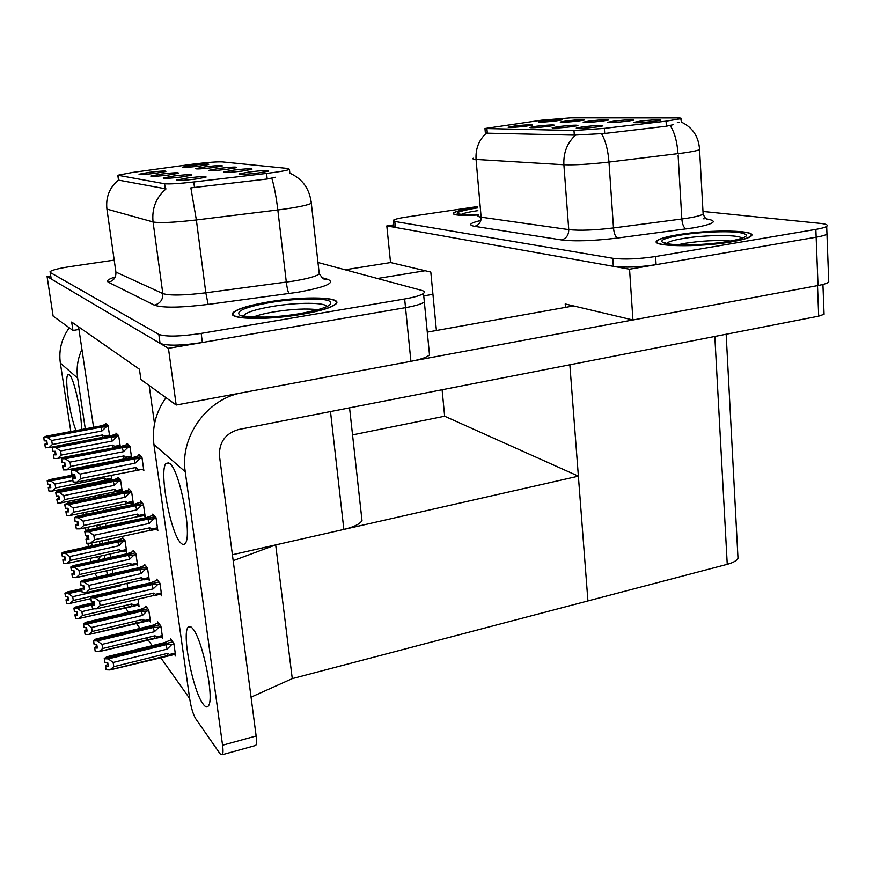 <?xml version="1.0" encoding="UTF-8"?>
<svg xmlns="http://www.w3.org/2000/svg" width="873" height="873" viewBox="0 0 873 873"><rect width="100%" height="100%" fill="white"/><g stroke="black" fill="none" stroke-linecap="round" stroke-linejoin="round"><path stroke-width="1.31" d="M219.167 168.391L208.996 170.311C209.957 170.922 215.958 170.584 226.991 169.297L236.583 167.616C237.412 166.71 231.607 166.961 219.167 168.391M174.163 175.931L163.229 178.016C164.146 178.659 170.213 178.321 181.409 177.001L191.711 175.178C192.704 174.218 186.855 174.469 174.163 175.931M233.844 170.082L223.488 172.079C224.47 172.745 230.712 172.407 242.203 171.053L251.915 169.34C252.875 168.347 246.852 168.598 233.844 170.082M249.525 171.905L238.984 173.956C239.988 174.687 246.492 174.349 258.484 172.941L268.317 171.184C269.419 170.104 263.155 170.344 249.525 171.905M205.406 166.798L195.421 168.653C196.36 169.22 202.132 168.882 212.75 167.638L222.2 166.001C222.921 165.172 217.322 165.434 205.406 166.798M192.475 165.292L182.675 167.103C183.592 167.616 189.157 167.289 199.382 166.099L208.702 164.495C209.324 163.72 203.922 163.993 192.475 165.292M149.523 172.287L139.025 174.229C139.909 174.775 145.529 174.436 155.885 173.225L165.87 171.49C166.623 170.682 161.167 170.944 149.523 172.287M161.45 174.043L150.734 176.062C151.64 176.652 157.467 176.313 168.227 175.047L178.376 173.28C179.238 172.396 173.596 172.647 161.45 174.043M187.75 177.939L176.586 180.1C177.525 180.809 183.832 180.46 195.508 179.085L205.973 177.219C207.097 176.171 201.03 176.411 187.75 177.939M193.402 164.069L132.5 172.439L117.811 175.244L164.604 183.756C169.198 184.236 178.921 183.636 193.773 181.977L266.538 173.411C278.793 171.916 286.42 170.584 289.432 169.427L288.537 168.544L222.266 161.887C216.984 161.669 207.37 162.389 193.402 164.069M154.521 423.743L149.163 385.506M361.597 516.947L362 520.624C359.829 524.106 353.783 527.041 343.853 529.431L232.404 554.737M50.732 275.977L47.077 276.523L168.445 348.316L176.182 405.028L140.891 379.526L139.44 369.224L71.684 322.017L72.961 330.452L78.952 329.47L93.575 427.268M98.998 463.563L99.096 464.218M101.617 481.132L101.792 482.267M168.445 348.316L405.53 307.645C415.483 305.866 421.757 303.968 424.343 301.938L424.103 299.45M72.961 330.452L53.133 316.135L47.077 276.523M176.182 405.028L410.921 361.324C420.775 359.414 426.973 357.264 429.505 354.885L429.221 351.884M78.559 326.797L78.952 329.47M143.98 515.714L145.234 517.067L143.39 504.234L140.335 501.004L140.488 502.084M132.216 502.903L133.405 504.201L131.605 491.761L128.746 488.738L128.888 489.764M122.296 491.946L120.55 480.063L117.866 477.225L118.019 478.218M121.172 490.888L122.165 491.968M111.82 480.237L111.078 475.228M110.806 479.604L111.46 480.314M174.502 654.466L175.637 656.005L173.825 643.27L170.475 638.807L170.628 639.931M161.57 636.952L162.651 638.425L160.883 626.072L157.74 621.903L157.893 622.984M149.458 620.55L150.494 621.958L148.748 609.965L145.813 606.048L145.966 607.095M138.076 605.142L139.08 606.495L137.999 599.151M127.764 588.042L127.065 583.339M156.562 529.398L157.86 530.817L155.983 517.58L152.72 514.121L152.873 515.234M131.616 457.812L129.924 446.136L127.011 443.419L127.163 444.466M120.267 446.55L118.673 435.627L115.934 433.073L116.087 434.077M109.616 436.02L108.11 425.762L105.546 423.361L105.688 424.343M160.556 594.404L161.723 595.866L159.901 583.12L156.693 579.214L156.856 580.305M148.181 578.985L149.305 580.381L147.515 568.017L144.514 564.351L144.667 565.409M136.592 564.525L137.661 565.868L135.915 553.864L133.089 550.427L133.242 551.452M125.701 550.95L126.727 552.238L125.014 540.573L122.362 537.342L122.504 538.325M142.463 469.292L143.849 470.623L141.95 457.376L138.84 454.462L138.993 455.553M99.718 482.682L99.293 482.202L101.705 481.71M112.977 573.528L112.377 569.512M110.555 557.378L110.042 553.984M108.296 542.275L107.87 539.492M105.884 526.179L105.48 523.484M103.56 510.672L103.243 508.566M101.399 496.235L101.159 494.642M99.369 482.758L99.293 482.202M189.648 698.531L160.457 657.314M152.197 645.66L146.631 637.814M139.975 628.407L134.933 621.292M128.527 612.246L123.955 605.797M292.269 678.627L275.682 544.905L578.384 476.167L587.933 600.94L292.269 678.627L251.053 697.167M352.55 434.885L444.652 416.214L578.384 476.167M233.178 560.673L275.682 544.905M589.504 120.998L583.186 122.165C584.703 122.711 591.152 122.34 602.523 121.052L608.383 120.059C608.328 119.306 602.032 119.612 589.504 120.998M558.851 126.53L552.151 127.785C553.624 128.364 560.15 127.993 571.728 126.683L577.937 125.614C578.013 124.806 571.651 125.112 558.851 126.53M613.872 121.107L607.532 122.296C609.136 122.886 615.858 122.504 627.687 121.172L633.547 120.168C633.503 119.361 626.945 119.666 613.872 121.107M639.756 121.227L633.405 122.438C635.086 123.06 642.102 122.689 654.444 121.292L660.272 120.288C664.08 119.23 649.588 119.907 639.756 121.227M566.512 120.889L560.215 122.045C561.666 122.547 567.865 122.176 578.788 120.954L584.67 119.95C584.583 119.252 578.537 119.568 566.512 120.889M544.785 120.79L538.521 121.925C539.907 122.395 545.865 122.034 556.396 120.845L562.277 119.852C562.168 119.208 556.341 119.514 544.785 120.79M514.732 126.007L508.108 127.218C509.45 127.709 515.474 127.349 526.179 126.138L532.399 125.09C532.399 124.392 526.517 124.697 514.732 126.007M536.153 126.258L529.485 127.491C530.893 128.025 537.157 127.665 548.277 126.399L554.497 125.341C554.541 124.599 548.43 124.904 536.153 126.258M582.957 126.814L576.235 128.091C577.773 128.713 584.583 128.342 596.641 126.978L602.85 125.898C602.959 125.035 596.335 125.341 582.957 126.814M541.631 120.179L484.973 128.506L573.987 130.513L604.367 128.364L666.077 121.151L680.798 118.695C681.944 118.182 680.711 117.92 677.099 117.91L570.756 117.833L541.631 120.179M393.734 224.874L386.815 225.911L629.553 269.211L816.157 237.194C821.831 236.201 825.432 235.164 826.971 234.095L826.906 232.393L826.971 234.095C825.432 235.164 821.831 236.201 816.157 237.194L656.103 264.65C638.96 267.225 624.708 267.782 613.337 266.32L395.393 227.438L393.865 226.216L393.352 221.044M436.413 330.485L430.804 272.07L390.547 262.533L386.815 225.911M565.464 307.372L565.202 303.935L632.936 319.987L818.023 285.526C823.665 284.456 827.233 283.289 828.75 282.034L828.673 279.982M632.936 319.987L629.553 269.211M444.652 416.214L442.109 389.751M737.816 554.846L738.001 558.316C736.648 560.75 733.058 562.747 727.253 564.329L587.933 600.94L569.862 364.783M268.742 301.862C250.158 305.015 238.449 308.464 233.626 312.196C224.208 319.212 264.988 320.784 301.829 314.313C319.834 311.148 331.074 307.809 335.559 304.306C344.922 296.962 304.153 295.794 268.742 301.862M311.181 201.783L311.312 203.3C309.686 189.125 302.735 179.183 290.48 173.476L289.923 173.651L289.432 169.427M114.014 260.132L70.287 266.571C58.993 268.317 52.26 269.997 50.067 271.645L51.212 278.967L160.054 343.351C167.158 345.981 181.268 345.697 202.372 342.489L405.53 307.645C415.483 305.866 421.757 303.968 424.343 301.938L429.505 354.885M275.595 177.241L267.203 179.009L190.86 187.881L196.36 219.952C174.174 222.495 159.748 223.172 153.059 221.96C151.695 208.582 156.027 197.56 166.034 188.884L118.302 180.078C109.441 187.673 105.655 197.342 106.921 209.084L115.913 272.092L162.815 293.568C169.558 295.707 183.887 295.456 205.81 292.804L293.197 281.128C307.318 278.782 316.004 276.403 319.267 273.969L319.016 271.689M51.212 278.967L50.219 272.485L158.821 334.381C165.914 336.902 180.034 336.574 201.183 333.399L404.657 298.97C414.631 297.224 420.917 295.369 423.514 293.393C424.965 292.117 424.311 291.102 421.528 290.338L317.979 262.489M478.24 214.944C460.518 215.806 452.356 215.129 453.753 212.925C455.924 211.364 462.439 209.76 473.297 208.112L477.586 207.523L473.144 208.09C462.166 209.749 455.575 211.375 453.382 212.947C451.974 215.195 460.267 215.871 478.24 214.987M677.623 234.804C666.983 236.572 660.25 238.449 657.445 240.424C647.177 246.524 697.942 247.79 731.498 241.843C741.624 240.097 748.03 238.285 750.704 236.43C760.558 230.025 709.651 229.206 677.623 234.804M699.524 148.465L699.568 149.61C698.695 136.603 692.649 127.436 681.442 122.122L680.798 118.695M673.192 124.708L666.372 126.203L604.716 133.46L574.325 135.119L487.309 133.176L485.29 132.216M677.361 122.438L679.15 122.318M477.498 206.563L406.578 217.017C399.157 218.141 394.727 219.232 393.276 220.28L394.792 221.458L612.781 258.266C624.162 259.652 638.425 259.063 655.59 256.509L815.851 229.392C821.537 228.42 825.149 227.406 826.676 226.358C828.335 225.016 826.327 224.034 820.642 223.423L702.983 211.452M75.1 477.029L72.404 478.088L75.285 478.251L74.696 474.421L71.968 474.443L71.379 470.612L75.209 470.569L80.152 474.083L80.829 478.491L135.817 467.502L138.731 470.045L76.977 482.071L73.146 482.092L72.404 478.088M141.786 457.212L141.044 456.797L71.379 470.612M142.07 458.172L133.984 458.958L75.209 470.569M139.942 458.598L135.195 463.148L80.152 474.083M139.822 455.379L132.587 457.616L74.03 469.161L71.27 470.482L140.979 456.819M73.976 474.432L74.401 477.171M135.195 463.148L133.984 458.958M80.829 478.491L76.977 482.071M73.146 482.092L72.557 478.273M135.817 467.502L135.621 470.307M71.226 470.427L71.913 474.301M71.968 474.443L71.335 470.569M71.27 470.482L71.859 474.312M153.626 515.07L146.468 517.547L87.584 530.075L84.79 531.515L154.936 516.751M84.834 531.57L85.379 535.345L84.79 531.515M87.562 535.575L87.955 538.128L85.969 539.165L86.711 543.213L86.132 539.383L88.893 539.405L88.304 535.575L85.543 535.564L84.91 531.679L88.839 531.744L93.837 535.324L94.502 539.721L149.796 527.805L149.556 530.478L157.631 529.169M85.543 535.564L84.954 531.733M155.667 517.242L155.012 516.729L84.91 531.679M154.554 516.052L154.914 516.63M149.796 527.805L152.797 530.217M94.502 539.721L90.585 543.235L149.556 530.478M86.711 543.213L90.585 543.235M88.839 531.744L147.93 519.129L149.174 523.451L93.837 535.324M147.93 519.129L153.954 518.802L149.174 523.451M153.954 518.802L156.092 518.355M87.955 538.128L88.675 537.975M65.169 465.047L62.572 466.04L65.344 466.182L64.766 462.472L62.136 462.504L61.557 458.794L65.257 458.751L70.036 462.133L70.691 466.4L123.988 455.924L126.803 458.423L66.981 469.881L63.282 469.914L62.572 466.04M129.793 446.016L61.557 458.794M130.033 446.921L122.231 447.674L65.257 458.751M127.982 447.314L123.377 451.712L70.036 462.133M127.971 444.302L120.921 446.419L64.144 457.43L61.416 458.631L129.029 445.645M64.1 462.483L64.515 465.178M123.377 451.712L122.231 447.674M70.691 466.4L66.981 469.881M63.282 469.914L62.714 466.215M123.988 455.924L123.824 458.674M62.027 462.384L61.459 458.674L62.081 462.374M62.136 462.504L61.525 458.751M55.883 453.829L53.373 454.768L56.047 454.898L55.479 451.297L52.937 451.341L52.38 447.74L55.948 447.685L60.564 450.959L61.208 455.095L112.923 445.099L115.945 447.391M118.575 435.54L52.38 447.74M118.783 436.38L111.22 437.122L55.948 447.685M116.786 436.762L112.322 441.007L60.564 450.959M53.373 454.768L54.061 458.521L57.629 458.478L114.232 447.718M116.862 433.936L109.998 435.943L54.912 446.452L52.249 447.587L117.855 435.191M54.857 451.308L55.272 453.949M112.322 441.007L111.22 437.122M61.208 455.095L57.629 458.478M54.061 458.521L53.504 454.931M112.923 445.099L112.792 447.784M52.249 447.587L52.893 451.21M52.937 451.341L52.347 447.696M52.282 447.62L52.838 451.221M47.175 443.32L44.741 444.204L47.328 444.313L46.782 440.832L44.327 440.876L43.77 437.384L47.218 437.318L51.693 440.483L52.315 444.499L102.545 434.94L105.578 436.784M108.056 425.708L43.77 437.384M108.219 426.504L100.897 427.213L47.218 437.318M106.288 426.864L101.955 430.967L51.693 440.483M44.741 444.204L45.418 447.838L54.148 446.78M106.441 424.202L99.751 426.111L46.247 436.162L43.683 437.275L107.368 425.38M46.193 440.843L46.596 443.429M101.955 430.967L100.897 427.213M52.315 444.499L48.866 447.784M45.418 447.838L44.872 444.357M102.545 434.94L102.49 437.373M43.65 437.231L44.283 440.756M44.327 440.876L43.737 437.34M43.683 437.275L44.228 440.756M141.208 501.931L134.246 504.267L77.162 516.194L74.478 517.591L142.43 503.492M74.478 517.591L75.013 521.257L74.445 517.547M77.14 521.454L77.522 523.975L75.591 524.957L76.311 528.863L75.744 525.164L78.406 525.164L77.828 521.465L75.165 521.454L74.554 517.689L78.33 517.744L83.153 521.192L83.808 525.459L137.399 514.121L137.203 516.751L145.005 515.496M75.165 521.454L74.598 517.744M143.117 503.961L142.495 503.481L74.554 517.689M137.399 514.121L140.302 516.489M83.808 525.459L80.043 528.874L137.203 516.751M76.311 528.863L80.043 528.874M78.33 517.744L135.61 505.751L136.788 509.908L83.153 521.192M135.61 505.751L141.426 505.434L136.788 509.908M141.426 505.434L143.499 504.998M77.522 523.975L78.199 523.833M129.586 489.622L122.798 491.837L67.428 503.208L64.766 504.485L130.721 491.095M64.809 504.539L65.366 508.13L64.766 504.485M67.396 508.272L67.778 510.749L65.89 511.676L66.588 515.452L66.032 511.862L68.596 511.862L68.039 508.272L65.464 508.272L64.875 504.627L68.52 504.67L73.179 507.988L73.823 512.124L125.81 501.32L125.647 503.896L133.187 502.695M65.464 508.272L64.908 504.67M131.376 491.532L130.797 491.084L64.875 504.627M125.81 501.32L128.604 503.656M73.823 512.124L70.189 515.452L125.647 503.896M66.588 515.452L70.189 515.452M68.52 504.67L124.086 493.234L125.21 497.239L73.179 507.988M124.086 493.234L129.706 492.918L125.21 497.239M129.706 492.918L131.714 492.503M67.778 510.749L68.41 510.618M118.684 478.088L112.071 480.194L58.295 491.041L55.741 492.296L119.754 479.463M55.741 492.296L56.254 495.744L55.708 492.252M58.262 495.908L58.644 498.352L56.8 499.225L57.476 502.881L56.931 499.4L59.419 499.4L58.873 495.908L56.385 495.919L55.807 492.383L59.32 492.416L63.838 495.624L64.46 499.64L114.941 489.327L114.8 491.848L122.111 490.702M56.385 495.919L55.839 492.427M120.365 479.866L55.807 492.383M114.941 489.327L117.637 491.619M64.46 499.64L60.957 502.881L114.8 491.848M57.476 502.881L60.957 502.881M59.32 492.416L113.272 481.503L114.352 485.355L63.838 495.624M113.272 481.503L118.717 481.176L114.352 485.355M118.717 481.176L120.66 480.783M58.644 498.352L59.233 498.232M74.03 474.792L49.728 479.626L47.197 480.772L74.14 475.458M47.229 480.816L47.731 484.155L47.197 480.772M49.696 484.308L50.067 486.708L48.266 487.538L48.921 491.084L48.386 487.712L50.787 487.691L50.263 484.308L47.851 484.319L47.284 480.892L50.689 480.903L55.064 484.024L55.676 487.92L104.727 478.055L104.618 480.521L111.7 479.419M47.851 484.319L47.317 480.936L74.15 475.556M104.727 478.055L107.335 480.303M55.676 487.92L52.293 491.073L104.618 480.521M48.921 491.084L52.293 491.073M50.689 480.903L74.249 476.221M72.775 480.477L55.064 484.024M50.067 486.708L50.623 486.599M93.389 595.932L90.716 597.558L158.777 582.051M90.716 597.558L91.239 601.181L90.672 597.492M94.415 603.57L91.807 604.858L94.655 605.164L94.088 601.475L91.359 601.355L90.792 597.667L94.611 597.809L99.467 601.311L100.111 605.556L153.79 593.083L153.55 595.539L161.483 594.197M159.497 582.618L158.842 582.04L90.792 597.667M91.403 601.421L90.836 597.732M158.395 581.276L158.755 581.92M157.478 580.163L150.538 582.815L93.367 595.932M91.96 605.098L92.527 608.776L91.807 604.858M93.378 601.464L93.727 603.734M160.01 583.841L157.838 584.343L153.19 588.893L151.978 584.615L94.611 597.809M157.838 584.343L151.978 584.615M153.79 593.083L156.78 595.288M100.111 605.556L96.303 608.863L153.55 595.539M92.527 608.776L96.303 608.863M153.19 588.893L99.467 601.311M167.158 649.119L113.152 662.465L113.796 666.699L167.758 653.31L170.813 655.383L109.922 669.94L106.102 669.798L105.546 666.121L108.263 666.219L107.706 662.542L104.978 662.443L104.411 658.766L108.241 658.897L165.914 644.711L167.158 649.119L171.828 644.47L173.923 643.958M106.964 662.52L107.292 664.604L105.371 665.848L106.102 669.798M171.206 639.789L164.408 642.659L106.932 656.758L104.247 658.482L104.913 662.225M107.292 664.604L107.99 664.429M108.241 658.897L113.152 662.465M113.796 666.699L109.922 669.94M167.758 653.31L167.474 655.623M172.789 641.884L104.411 658.766M165.914 644.711L171.828 644.47M104.247 658.482L172.712 641.906M104.978 662.443L104.367 658.689M104.291 658.558L104.858 662.236M85.838 512.189L86.045 514.339M87.944 527.194L88.457 529.889M91.523 543.028L92.298 545.745M96.587 556.941L99.402 558.796L100.199 556.145M81.407 429.56C82.193 415.122 73.965 377.736 69.425 374.855L67.952 374.735C64.144 377.398 69.916 416.727 76.082 430.553M390.613 262.544L345.064 269.779M425.151 270.728L377.452 278.487M99.871 544.108L99.544 541.304M97.361 528.001L96.805 525.317M93.651 512.746L93.018 510.694M81.942 349.429C77.664 358.683 76.246 368.264 77.653 378.151L60.346 363.081L70.822 431.546M76.398 468.015L76.497 468.681M79.094 485.672L79.268 486.807M81.102 498.745L81.342 500.349M83.241 512.735L83.568 514.852M85.532 527.707L86.012 530.882M86.733 535.564L87.191 538.532M87.9 543.213L88.424 546.596M90.214 558.349L90.814 561.743M97.285 577.064L94.775 573.452M77.653 378.151L85.292 428.829M90.781 465.189L90.879 465.844M93.433 482.78L93.597 483.915M95.397 495.82L95.637 497.414M97.492 509.756L97.82 511.873M99.751 524.695L100.155 527.401M102.163 540.736L102.588 543.519M104.345 555.239L104.858 558.644M106.692 570.789L107.303 574.805M423.754 295.871L432.943 294.321M60.346 363.081C58.6 350.28 61.568 338.517 69.251 327.779M192.66 628.571C190.685 626.17 189.114 625.788 187.968 627.403C181.802 634.267 193.075 691.372 203.136 704.085C205.384 707.152 207.152 707.741 208.44 705.831C214.714 698.869 202.427 638.883 192.66 628.571M169.777 463.519L166.045 463.41C158.744 470.372 170.431 533.414 180.787 542.973C182.555 544.807 184.007 544.97 185.163 543.464C192.573 536.48 179.838 470.372 169.777 463.519M573.572 305.921L427.29 332.122M632.827 319.965L414.282 360.647M240.173 393.112C206.083 400.03 179.783 437.428 185.24 471.769L153.921 444.51L189.692 698.815C191.132 707.708 193.119 714.321 195.661 718.675L220.072 753.814L222.408 754.687C223.15 753.279 223.193 750.125 222.56 745.226L256.138 735.994L219.45 455.815C219.058 442.229 225.398 433.466 238.471 429.538L818.688 316.157L817.51 285.624M185.24 471.769L222.56 745.226M256.138 735.994C256.738 740.85 256.618 743.992 255.778 745.422L254.48 745.782M824.014 313.112L824.057 314.269L818.688 316.157M153.921 444.51C151.837 427.661 155.852 412.034 165.979 397.651M145.267 565.278L138.512 567.788L83.044 580.272L80.447 581.8L146.478 567.046M80.447 581.8L80.971 585.314L80.414 581.734M84.037 587.671L81.516 588.882L84.266 589.155L83.71 585.587L81.08 585.477L80.523 581.909L84.201 582.029L88.904 585.412L89.526 589.515L141.612 577.664L141.404 580.065L149.076 578.777M147.155 567.581L146.544 567.035L80.523 581.909M81.113 585.532L80.556 581.964M146.129 566.315L146.457 566.926M81.669 589.111L82.215 592.669L81.516 588.882M83.044 585.576L83.393 587.813M147.624 568.716L145.518 569.196L141.011 573.594L139.855 569.469L84.201 582.029M145.518 569.196L139.855 569.469M141.612 577.664L144.482 579.825M89.526 589.515L85.86 592.745L141.404 580.065M82.215 592.669L85.86 592.745M141.011 573.594L88.904 585.412M133.82 551.321L127.229 553.7L73.376 565.595L70.833 567.035L134.955 552.98M70.833 567.035L71.346 570.451L70.8 566.981M74.314 572.775L71.881 573.91L74.532 574.161L73.987 570.702L71.444 570.615L70.909 567.144L74.456 567.243L79.007 570.516L79.618 574.499L130.186 563.205L130.012 565.562L137.443 564.34M135.599 553.482L135.02 552.969L70.909 567.144M71.488 570.669L70.942 567.199M134.628 552.293L134.933 552.871M72.023 574.128L72.426 577.369L71.881 573.91M73.376 570.691L73.714 572.917M136.013 554.551L133.973 555.01L129.608 559.255L128.495 555.283L74.456 567.243M133.973 555.01L128.495 555.283M130.186 563.205L132.969 565.344M79.618 574.499L76.082 577.642L130.012 565.562M72.568 577.588L76.082 577.642M129.608 559.255L79.007 570.516M123.071 538.205L116.644 540.463L64.296 551.823L61.787 553.144L124.13 539.765M61.819 553.187L62.343 556.559L61.787 553.144M65.191 558.796L62.845 559.877L65.399 560.106L64.875 556.734L62.409 556.658L61.885 553.286L65.322 553.373L69.72 556.538L70.32 560.411L119.459 549.619L119.317 551.943L126.509 550.765M124.73 540.234L124.184 539.754L61.885 553.286M62.441 556.712L61.918 553.34M62.976 560.073L63.5 563.434L62.845 559.877M64.286 556.723L64.635 558.927M125.112 541.249L123.137 541.675L118.892 545.789L117.833 541.958L65.322 553.373M123.137 541.675L117.833 541.958M119.459 549.619L122.144 551.725M70.32 560.411L66.905 563.478L119.317 551.943M63.5 563.434L66.905 563.478M118.892 545.789L69.72 556.538M154.423 631.714L102.032 644.394L102.665 648.497L155.012 635.773L157.958 637.836L98.944 651.662L95.255 651.542L94.71 647.973L97.329 648.061L96.783 644.492L94.153 644.405L93.607 640.837L97.285 640.946L153.233 627.48L154.423 631.714L158.951 627.24L160.981 626.749M96.095 644.47L96.423 646.544L94.557 647.711L95.255 651.542M158.45 622.842L151.826 625.559L96.074 638.949L93.455 640.575L94.098 644.198M96.423 646.544L97.078 646.38M97.285 640.946L102.032 644.394M102.665 648.497L98.944 651.662M155.012 635.773L154.772 638.065M159.934 624.806L93.607 640.837M153.233 627.48L158.951 627.24M93.455 640.575L159.835 624.686M94.153 644.405L93.564 640.771M93.487 640.651L94.044 644.219M142.495 615.421L91.632 627.48L92.243 631.463L143.063 619.361L145.911 621.39L88.664 634.551L85.107 634.442L84.561 630.993L87.104 631.059L86.569 627.6L84.026 627.523L83.492 624.064L87.049 624.151L141.361 611.329L142.495 615.421L146.893 611.089L148.847 610.631M85.925 627.578L86.241 629.64L84.419 630.743L85.107 634.442M146.5 606.964L140.04 609.54L85.903 622.285L83.339 623.824L83.972 627.338M86.241 629.64L86.864 629.498M87.049 624.151L91.632 627.48M92.243 631.463L88.664 634.551M143.063 619.361L142.866 621.609M147.886 608.808L83.492 624.064M141.361 611.329L146.893 611.089M83.339 623.824L147.821 608.819M84.026 627.523L83.448 623.999M83.382 623.879L83.917 627.349M93.957 608.808L81.876 611.624L82.477 615.487L131.856 603.952L134.617 605.96L79.028 618.499L131.692 606.168L131.856 603.952M76.388 611.733L76.704 613.784L74.914 614.832L75.58 618.411L79.017 618.499L82.477 615.487M76.704 613.784L77.271 613.643M93.717 603.701L73.965 608.274L74.521 611.689L76.977 611.755L77.501 615.116L75.056 615.05L75.58 618.411M73.998 608.328L77.435 608.405L91.84 605.065M77.435 608.405L81.876 611.624M93.564 602.676L76.366 606.648L73.867 608.099L74.478 611.515M73.867 608.099L93.706 603.581M74.521 611.689L73.965 608.274M73.899 608.154L74.423 611.526M120.561 584.823L120.769 585.739L72.71 596.717L73.299 600.471L121.38 589.504M67.407 596.848L67.734 598.878L65.988 599.871L66.632 603.352L69.96 603.418L90.847 598.616M81.647 589.712L65.049 593.487L65.595 596.816L67.974 596.859L68.487 600.133L66.119 600.078L66.632 603.352M65.082 593.542L68.41 593.607L81.778 590.563M68.41 593.607L72.71 596.717M73.299 600.471L69.96 603.418M81.898 588.664L67.407 591.949L64.951 593.324L65.508 596.652L64.984 593.378L81.636 589.602M65.595 596.816L65.049 593.487M477.444 214.562L478.197 214.442M253.006 317.15C257.917 315.164 264.956 313.396 274.111 311.857C292.499 309.009 307.121 308.3 317.979 309.751M268.906 301.927C303.957 295.914 344.289 297.071 335.036 304.339C330.594 307.809 319.463 311.104 301.654 314.236C265.196 320.642 224.852 319.092 234.16 312.152C238.94 308.453 250.518 305.048 268.906 301.927M677.612 244.811L685.207 243.272C702.067 240.73 717.29 239.988 730.908 241.035M677.895 234.837C709.596 229.304 759.968 230.112 750.213 236.441C747.561 238.285 741.232 240.075 731.203 241.799C697.996 247.692 647.766 246.437 657.926 240.402C660.697 238.449 667.354 236.594 677.895 234.837M343.853 529.431L330.496 411.554M410.921 361.324L404.657 298.97M193.773 181.977L194.504 187.619M164.604 183.756L165.281 188.863M266.538 173.411L267.203 179.009M118.062 175.757L118.695 180.253M818.023 285.526L815.851 229.392M727.253 564.329L714.823 336.454M604.367 128.364L604.716 133.46M573.987 130.513L574.325 135.119M666.077 121.151L666.372 126.203M486.948 129.062L487.309 133.176M321.504 277.516L327.921 279.404L324.199 279.196M271.798 178.168C274.198 186.113 276.195 196.709 277.821 209.957L284.784 209.04C299.09 206.966 307.94 205.046 311.312 203.3L319.267 273.969L323.403 278.923M327.921 279.404C335.712 282.874 325.618 287.162 297.671 292.28L208.134 304.404C180.547 307.754 162.596 307.994 154.281 305.124L108.383 282.219C106.048 280.877 108.339 279.109 115.258 276.927M154.281 305.124C160.196 303.564 163.044 299.712 162.815 293.568L153.059 221.96L106.921 209.084M289.028 293.557C288.025 292.106 287.119 288.297 286.311 282.132L277.821 209.957L196.36 219.952L205.81 292.804L208.134 304.404M158.821 334.381L160.054 343.351M201.183 333.399L202.372 342.489M115.509 270.575L115.913 272.092C116.153 277.505 113.643 280.877 108.383 282.219M704.184 218.839L703.169 218.73M706.366 218.883C718.763 220.989 714.398 224.001 693.282 227.886L617.517 238.034C593.607 240.904 574.925 241.537 561.459 239.922L474.574 226.325C467.797 225.005 469.881 223.052 480.816 220.465M670.202 125.494C674.545 132.325 677.153 141.71 678.015 153.67L681.835 218.992L687.531 218.163C695.912 216.799 701.106 215.424 703.136 214.06L703.038 212.335M707.108 219.319L707.545 219.516C706.148 219.396 704.675 217.573 703.136 214.06L699.568 149.61C697.505 150.603 692.245 151.706 683.777 152.917L608.983 162.072C589.788 164.255 574.75 165.15 563.882 164.746L476.058 159.443C475.447 148.694 478.917 139.909 486.457 133.078M575.602 135.064C567.243 142.768 563.336 152.655 563.882 164.746L568.76 229.61C579.585 230.767 594.502 230.221 613.501 227.94L681.835 218.992C682.38 224.557 683.81 227.875 686.134 228.933M601.573 133.678C605.546 140.629 608.023 150.091 608.983 162.072L613.501 227.94C614.079 233.56 615.421 236.921 617.517 238.034M478.262 215.238C477.258 216.089 478.218 216.733 481.132 217.159L476.058 159.443C473.133 159.257 472.195 158.853 473.231 158.253M394.792 221.458L395.393 227.438M612.781 258.266L613.337 266.32M655.59 256.509L656.103 264.65M474.574 226.325C478.939 225.169 481.121 222.113 481.132 217.159L568.76 229.61C568.694 235.164 566.261 238.602 561.459 239.922M152.022 528.983L157.435 527.805M126.148 457.114L131.365 456.088M115.018 446.256L120.081 445.274M104.574 436.064L109.485 435.125M139.571 515.266L144.809 514.153M127.916 502.444L133.002 501.386M116.982 490.419L121.925 489.415M106.724 479.124L111.515 478.164M155.961 594.186L161.309 592.942M169.929 654.368L175.211 653.059M143.707 578.734L148.901 577.555M132.227 564.253L137.257 563.129M121.445 550.656L126.334 549.575M157.118 636.821L162.247 635.577M145.125 620.376L150.091 619.197M133.853 604.945L138.687 603.821M461.108 214.485C463.323 213.285 468.43 212.074 476.429 210.862L477.858 210.655M459.362 214.114C457.19 214.158 468.725 215.413 478.208 214.518C451.341 214.976 450.173 212.903 474.726 208.298L477.618 207.894M243.6 315.917L243.731 315.557C246.273 312.327 255.789 309.293 272.3 306.434C297.257 302.167 326.731 302.233 326.633 306.783M270.368 302.473C293.273 298.686 320.02 297.78 328.455 300.618C335.581 304.295 326.098 308.627 300.006 313.614C275.672 317.761 247.037 318.503 240.031 315.317C234.957 311.345 245.062 307.067 270.368 302.473M727.558 241.614C709.498 244.298 692.267 245.335 675.866 244.724C661.287 243.48 664.997 242.236 665.335 242.847L666.426 243.556C667.976 241.81 673.487 240.14 682.959 238.536C705.122 234.684 740.5 234.455 742.006 238.351M680.285 235.153C698.575 232.12 725.387 230.843 738.558 232.436C751.598 234.597 748.259 237.598 728.529 241.45C709.4 244.713 680.602 245.946 668.282 244.124C656.747 241.745 660.741 238.755 680.285 235.153M362 520.624L349.56 407.833M117.877 175.724L118.51 180.198M828.75 282.034L826.676 226.358M738.001 558.316L726.161 334.239M485.006 128.92L485.344 132.761M423.514 293.393L424.343 301.938M138.731 470.045L143.619 469.063M126.803 458.423L131.561 457.485M153.561 595.517L96.401 608.83M167.54 655.558L110.38 669.766M170.813 655.383L175.386 654.248M68.978 374.55L67.952 374.735M190.685 626.749L187.968 627.403M168.838 462.854L166.045 463.41M255.778 745.422L222.408 754.687M822.923 284.445L824.057 314.269M154.805 638.021L99.227 651.553M157.958 637.836L162.411 636.744M142.877 621.587L88.806 634.496M145.911 621.39L150.265 620.354M134.617 605.96L138.851 604.967M299.428 313.702C266.822 320.249 232.884 315.24 243.294 315.317L243.883 316.004M303.149 313.069L299.985 313.614"/></g></svg>
